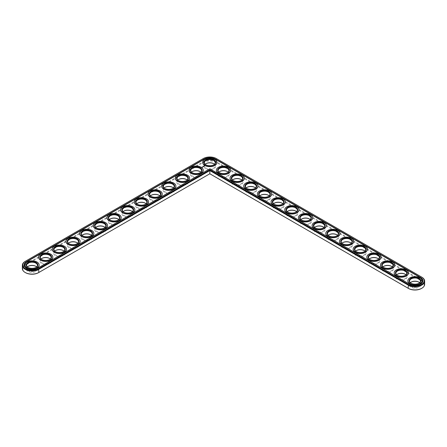 <?xml version="1.0" encoding="UTF-8"?>
<svg xmlns="http://www.w3.org/2000/svg" width="447" height="447" viewBox="0 0 447 447"><rect width="100%" height="100%" fill="white"/><g stroke="black" fill="none" stroke-linecap="round" stroke-linejoin="round"><path stroke-width="0.34" stroke-dasharray="2.23 1.68" d="M38.531 272.664L209.822 173.771L408.469 288.455M421.65 288.36A9.208 5.314 0 0 0 421.487 280.94L216.331 162.49A9.208 5.314 0 0 0 203.312 162.49L25.513 265.144A9.208 5.314 0 0 0 25.35 272.569M205.838 163.758A5.878 3.397 0 0 0 205.665 163.853A5.878 3.397 0 0 0 205.665 168.653A5.878 3.397 0 0 0 213.979 168.653A5.878 3.397 0 0 0 213.979 163.853A5.878 3.397 0 0 0 213.811 163.758M192.16 171.654A5.878 3.397 0 0 0 191.987 171.749A5.878 3.397 0 0 0 191.987 176.548A5.878 3.397 0 0 0 200.306 176.548A5.878 3.397 0 0 0 200.306 171.749A5.878 3.397 0 0 0 200.133 171.654M219.511 171.654A5.878 3.397 0 0 0 219.343 171.749A5.878 3.397 0 0 0 219.343 176.548A5.878 3.397 0 0 0 227.657 176.548A5.878 3.397 0 0 0 227.657 171.749A5.878 3.397 0 0 0 227.489 171.654M178.482 179.549A5.878 3.397 0 0 0 178.308 179.644A5.878 3.397 0 0 0 178.308 184.443A5.878 3.397 0 0 0 186.628 184.443A5.878 3.397 0 0 0 186.628 179.644A5.878 3.397 0 0 0 186.455 179.549M164.803 187.444A5.878 3.397 0 0 0 164.636 187.539A5.878 3.397 0 0 0 164.636 192.339A5.878 3.397 0 0 0 172.95 192.339A5.878 3.397 0 0 0 172.95 187.539A5.878 3.397 0 0 0 172.777 187.444M233.189 179.549A5.878 3.397 0 0 0 233.021 179.644A5.878 3.397 0 0 0 233.021 184.443A5.878 3.397 0 0 0 241.335 184.443A5.878 3.397 0 0 0 241.335 179.644A5.878 3.397 0 0 0 241.162 179.549M246.867 187.444A5.878 3.397 0 0 0 246.694 187.539A5.878 3.397 0 0 0 246.694 192.339A5.878 3.397 0 0 0 255.013 192.339A5.878 3.397 0 0 0 255.013 187.539A5.878 3.397 0 0 0 254.84 187.444M151.125 195.339A5.878 3.397 0 0 0 150.957 195.434A5.878 3.397 0 0 0 150.957 200.239A5.878 3.397 0 0 0 159.272 200.239A5.878 3.397 0 0 0 159.272 195.434A5.878 3.397 0 0 0 159.104 195.339M137.452 203.24A5.878 3.397 0 0 0 137.279 203.335A5.878 3.397 0 0 0 137.279 208.134A5.878 3.397 0 0 0 145.593 208.134A5.878 3.397 0 0 0 145.593 203.335A5.878 3.397 0 0 0 145.426 203.24M123.774 211.135A5.878 3.397 0 0 0 123.601 211.23A5.878 3.397 0 0 0 123.601 216.03A5.878 3.397 0 0 0 131.921 216.03A5.878 3.397 0 0 0 131.921 211.23A5.878 3.397 0 0 0 131.748 211.135M260.545 195.339A5.878 3.397 0 0 0 260.372 195.434A5.878 3.397 0 0 0 260.372 200.239A5.878 3.397 0 0 0 268.692 200.239A5.878 3.397 0 0 0 268.692 195.434A5.878 3.397 0 0 0 268.518 195.339M274.223 203.24A5.878 3.397 0 0 0 274.05 203.335A5.878 3.397 0 0 0 274.05 208.134A5.878 3.397 0 0 0 282.364 208.134A5.878 3.397 0 0 0 282.364 203.335A5.878 3.397 0 0 0 282.197 203.24M287.896 211.135A5.878 3.397 0 0 0 287.728 211.23A5.878 3.397 0 0 0 287.728 216.03A5.878 3.397 0 0 0 296.043 216.03A5.878 3.397 0 0 0 296.043 211.23A5.878 3.397 0 0 0 295.875 211.135M301.574 219.03A5.878 3.397 0 0 0 301.407 219.125A5.878 3.397 0 0 0 301.407 223.925A5.878 3.397 0 0 0 309.721 223.925A5.878 3.397 0 0 0 309.721 219.125A5.878 3.397 0 0 0 309.547 219.03M110.096 219.03A5.878 3.397 0 0 0 109.923 219.125A5.878 3.397 0 0 0 109.928 223.925A5.878 3.397 0 0 0 118.243 223.925A5.878 3.397 0 0 0 118.243 219.125A5.878 3.397 0 0 0 118.069 219.03M96.418 226.925A5.878 3.397 0 0 0 96.25 227.02A5.878 3.397 0 0 0 96.25 231.825A5.878 3.397 0 0 0 104.564 231.825A5.878 3.397 0 0 0 104.564 227.02A5.878 3.397 0 0 0 104.391 226.925M82.74 234.826A5.878 3.397 0 0 0 82.572 234.921A5.878 3.397 0 0 0 82.572 239.721A5.878 3.397 0 0 0 90.886 239.721A5.878 3.397 0 0 0 90.886 234.921A5.878 3.397 0 0 0 90.719 234.826M69.067 242.721A5.878 3.397 0 0 0 68.894 242.816A5.878 3.397 0 0 0 68.894 247.616A5.878 3.397 0 0 0 77.208 247.616A5.878 3.397 0 0 0 77.208 242.816A5.878 3.397 0 0 0 77.04 242.721M55.389 250.616A5.878 3.397 0 0 0 55.216 250.711A5.878 3.397 0 0 0 55.216 255.511A5.878 3.397 0 0 0 63.535 255.511A5.878 3.397 0 0 0 63.535 250.711A5.878 3.397 0 0 0 63.362 250.616M41.711 258.511A5.878 3.397 0 0 0 41.543 258.606A5.878 3.397 0 0 0 41.543 263.406A5.878 3.397 0 0 0 49.857 263.406A5.878 3.397 0 0 0 49.857 258.606A5.878 3.397 0 0 0 49.684 258.511M28.032 266.406A5.878 3.397 0 0 0 27.865 266.501A5.878 3.397 0 0 0 27.865 271.307A5.878 3.397 0 0 0 36.179 271.307A5.878 3.397 0 0 0 36.179 266.501A5.878 3.397 0 0 0 36.006 266.406M315.252 226.925A5.878 3.397 0 0 0 315.079 227.02A5.878 3.397 0 0 0 315.079 231.825A5.878 3.397 0 0 0 323.399 231.825A5.878 3.397 0 0 0 323.399 227.02A5.878 3.397 0 0 0 323.226 226.925M328.931 234.826A5.878 3.397 0 0 0 328.757 234.921A5.878 3.397 0 0 0 328.757 239.721A5.878 3.397 0 0 0 337.072 239.721A5.878 3.397 0 0 0 337.077 234.921A5.878 3.397 0 0 0 336.904 234.826M342.609 242.721A5.878 3.397 0 0 0 342.436 242.816A5.878 3.397 0 0 0 342.436 247.616A5.878 3.397 0 0 0 350.75 247.616A5.878 3.397 0 0 0 350.75 242.816A5.878 3.397 0 0 0 350.582 242.721M356.281 250.616A5.878 3.397 0 0 0 356.114 250.711A5.878 3.397 0 0 0 356.114 255.511A5.878 3.397 0 0 0 364.428 255.511A5.878 3.397 0 0 0 364.428 250.711A5.878 3.397 0 0 0 364.26 250.616M369.96 258.511A5.878 3.397 0 0 0 369.792 258.606A5.878 3.397 0 0 0 369.792 263.406A5.878 3.397 0 0 0 378.106 263.406A5.878 3.397 0 0 0 378.106 258.606A5.878 3.397 0 0 0 377.933 258.511M383.638 266.406A5.878 3.397 0 0 0 383.465 266.501A5.878 3.397 0 0 0 383.465 271.307A5.878 3.397 0 0 0 391.784 271.307A5.878 3.397 0 0 0 391.784 266.501A5.878 3.397 0 0 0 391.611 266.406M397.316 274.307A5.878 3.397 0 0 0 397.143 274.402A5.878 3.397 0 0 0 397.143 279.202A5.878 3.397 0 0 0 405.457 279.202A5.878 3.397 0 0 0 405.457 274.402A5.878 3.397 0 0 0 405.289 274.307M410.994 282.202A5.878 3.397 0 0 0 410.821 282.297A5.878 3.397 0 0 0 410.821 287.097A5.878 3.397 0 0 0 419.135 287.097A5.878 3.397 0 0 0 419.135 282.297A5.878 3.397 0 0 0 418.968 282.202M424.65 284.32A9.672 5.582 0 0 0 421.817 280.37L216.661 161.926A9.672 5.582 0 0 0 202.983 161.926L25.183 264.579A9.672 5.582 0 0 0 22.35 268.524M205.167 164.278A5.414 3.129 0 0 0 204.408 165.871A5.414 3.129 0 0 0 205.994 168.083A5.414 3.129 0 0 0 211.895 168.759A5.414 3.129 0 0 0 215.236 165.871A5.414 3.129 0 0 0 214.482 164.278M191.489 172.173A5.414 3.129 0 0 0 190.729 173.771A5.414 3.129 0 0 0 192.316 175.978A5.414 3.129 0 0 0 198.217 176.66A5.414 3.129 0 0 0 201.563 173.771A5.414 3.129 0 0 0 200.804 172.173M218.84 172.173A5.414 3.129 0 0 0 218.086 173.771A5.414 3.129 0 0 0 219.673 175.978A5.414 3.129 0 0 0 225.573 176.66A5.414 3.129 0 0 0 228.914 173.771A5.414 3.129 0 0 0 228.16 172.173M177.811 180.068A5.414 3.129 0 0 0 177.051 181.666A5.414 3.129 0 0 0 178.638 183.873A5.414 3.129 0 0 0 184.544 184.555A5.414 3.129 0 0 0 187.885 181.666A5.414 3.129 0 0 0 187.125 180.068M164.133 187.969A5.414 3.129 0 0 0 163.378 189.562A5.414 3.129 0 0 0 164.96 191.774A5.414 3.129 0 0 0 170.866 192.45A5.414 3.129 0 0 0 174.207 189.562A5.414 3.129 0 0 0 173.447 187.969M232.518 180.068A5.414 3.129 0 0 0 231.764 181.666A5.414 3.129 0 0 0 233.345 183.873A5.414 3.129 0 0 0 239.251 184.555A5.414 3.129 0 0 0 242.592 181.666A5.414 3.129 0 0 0 241.833 180.068M246.196 187.969A5.414 3.129 0 0 0 245.437 189.562A5.414 3.129 0 0 0 247.023 191.774A5.414 3.129 0 0 0 252.929 192.45A5.414 3.129 0 0 0 256.271 189.562A5.414 3.129 0 0 0 255.511 187.969M150.455 195.864A5.414 3.129 0 0 0 149.7 197.457A5.414 3.129 0 0 0 151.287 199.669A5.414 3.129 0 0 0 157.188 200.345A5.414 3.129 0 0 0 160.529 197.457A5.414 3.129 0 0 0 159.775 195.864M136.782 203.759A5.414 3.129 0 0 0 136.022 205.352A5.414 3.129 0 0 0 137.609 207.564A5.414 3.129 0 0 0 143.509 208.241A5.414 3.129 0 0 0 146.856 205.352A5.414 3.129 0 0 0 146.096 203.759M123.104 211.654A5.414 3.129 0 0 0 122.344 213.253A5.414 3.129 0 0 0 123.931 215.46A5.414 3.129 0 0 0 129.831 216.141A5.414 3.129 0 0 0 133.178 213.253A5.414 3.129 0 0 0 132.418 211.654M259.875 195.864A5.414 3.129 0 0 0 259.115 197.457A5.414 3.129 0 0 0 260.702 199.669A5.414 3.129 0 0 0 266.602 200.345A5.414 3.129 0 0 0 269.949 197.457A5.414 3.129 0 0 0 269.189 195.864M273.553 203.759A5.414 3.129 0 0 0 272.793 205.352A5.414 3.129 0 0 0 274.38 207.564A5.414 3.129 0 0 0 280.28 208.241A5.414 3.129 0 0 0 283.621 205.352A5.414 3.129 0 0 0 282.867 203.759M287.225 211.654A5.414 3.129 0 0 0 286.471 213.253A5.414 3.129 0 0 0 288.058 215.46A5.414 3.129 0 0 0 293.958 216.141A5.414 3.129 0 0 0 297.3 213.253A5.414 3.129 0 0 0 296.545 211.654M300.904 219.55A5.414 3.129 0 0 0 300.144 221.148A5.414 3.129 0 0 0 301.731 223.36A5.414 3.129 0 0 0 307.637 224.036A5.414 3.129 0 0 0 310.978 221.148A5.414 3.129 0 0 0 310.218 219.55M109.426 219.55A5.414 3.129 0 0 0 108.666 221.148A5.414 3.129 0 0 0 110.253 223.36A5.414 3.129 0 0 0 116.159 224.036A5.414 3.129 0 0 0 119.5 221.148A5.414 3.129 0 0 0 118.74 219.55M95.747 227.45A5.414 3.129 0 0 0 94.993 229.043A5.414 3.129 0 0 0 96.574 231.255A5.414 3.129 0 0 0 102.48 231.932A5.414 3.129 0 0 0 105.822 229.043A5.414 3.129 0 0 0 105.067 227.45M82.069 235.345A5.414 3.129 0 0 0 81.315 236.938A5.414 3.129 0 0 0 82.902 239.151A5.414 3.129 0 0 0 88.802 239.827A5.414 3.129 0 0 0 92.143 236.938A5.414 3.129 0 0 0 91.389 235.345M68.397 243.241A5.414 3.129 0 0 0 67.637 244.839A5.414 3.129 0 0 0 69.224 247.046A5.414 3.129 0 0 0 75.124 247.727A5.414 3.129 0 0 0 78.471 244.839A5.414 3.129 0 0 0 77.711 243.241M54.718 251.136A5.414 3.129 0 0 0 53.958 252.734A5.414 3.129 0 0 0 55.545 254.941A5.414 3.129 0 0 0 61.446 255.623A5.414 3.129 0 0 0 64.793 252.734A5.414 3.129 0 0 0 64.033 251.136M41.04 259.031A5.414 3.129 0 0 0 40.28 260.629A5.414 3.129 0 0 0 41.867 262.842A5.414 3.129 0 0 0 47.773 263.518A5.414 3.129 0 0 0 51.114 260.629A5.414 3.129 0 0 0 50.355 259.031M27.362 266.932A5.414 3.129 0 0 0 26.608 268.524A5.414 3.129 0 0 0 28.189 270.737A5.414 3.129 0 0 0 34.095 271.413A5.414 3.129 0 0 0 37.436 268.524A5.414 3.129 0 0 0 36.682 266.932M314.582 227.45A5.414 3.129 0 0 0 313.822 229.043A5.414 3.129 0 0 0 315.409 231.255A5.414 3.129 0 0 0 321.309 231.932A5.414 3.129 0 0 0 324.656 229.043A5.414 3.129 0 0 0 323.896 227.45M328.26 235.345A5.414 3.129 0 0 0 327.5 236.938A5.414 3.129 0 0 0 329.087 239.151A5.414 3.129 0 0 0 334.987 239.827A5.414 3.129 0 0 0 338.334 236.938A5.414 3.129 0 0 0 337.574 235.345M341.933 243.241A5.414 3.129 0 0 0 341.178 244.839A5.414 3.129 0 0 0 342.765 247.046A5.414 3.129 0 0 0 348.666 247.727A5.414 3.129 0 0 0 352.007 244.839A5.414 3.129 0 0 0 351.253 243.241M355.611 251.136A5.414 3.129 0 0 0 354.857 252.734A5.414 3.129 0 0 0 356.443 254.941A5.414 3.129 0 0 0 362.344 255.623A5.414 3.129 0 0 0 365.685 252.734A5.414 3.129 0 0 0 364.931 251.136M369.289 259.031A5.414 3.129 0 0 0 368.529 260.629A5.414 3.129 0 0 0 370.116 262.842A5.414 3.129 0 0 0 376.022 263.518A5.414 3.129 0 0 0 379.363 260.629A5.414 3.129 0 0 0 378.603 259.031M382.967 266.932A5.414 3.129 0 0 0 382.207 268.524A5.414 3.129 0 0 0 383.794 270.737A5.414 3.129 0 0 0 389.695 271.413A5.414 3.129 0 0 0 393.042 268.524A5.414 3.129 0 0 0 392.282 266.932M396.645 274.827A5.414 3.129 0 0 0 395.886 276.419A5.414 3.129 0 0 0 397.472 278.632A5.414 3.129 0 0 0 403.373 279.308A5.414 3.129 0 0 0 406.72 276.419A5.414 3.129 0 0 0 405.96 274.827M410.318 282.722A5.414 3.129 0 0 0 409.564 284.32A5.414 3.129 0 0 0 411.151 286.527A5.414 3.129 0 0 0 417.051 287.209A5.414 3.129 0 0 0 420.392 284.32A5.414 3.129 0 0 0 419.638 282.722M421.487 280.94L421.817 277.179L216.661 158.735A9.672 5.582 0 0 0 202.983 158.735L25.183 261.389L25.513 265.144M213.811 164.798A5.414 3.129 180 0 1 213.655 164.893A5.414 3.129 180 0 1 205.994 164.893L205.994 164.893A5.414 3.129 180 0 1 205.838 164.798M216.661 158.735L216.331 158.545L216.661 158.735L216.331 162.49M202.983 158.735L203.312 158.545L202.983 158.735L203.312 162.49M205.994 164.893L205.665 164.703L205.994 164.893M24.054 265.082A7.968 4.599 0 0 0 24.054 265.211A7.968 4.599 0 0 0 28.971 269.457A7.968 4.599 0 0 0 37.654 268.463L209.822 168.81M409.346 284.001L209.822 169.061M409.346 284.253A7.968 4.599 0 0 0 418.029 285.253A7.968 4.599 0 0 0 422.946 281.001A7.968 4.599 0 0 0 422.946 280.872M202.709 162.429A7.118 4.107 180 0 1 209.822 158.445A7.118 4.107 180 0 1 216.94 162.429M189.031 170.324A7.118 4.107 180 0 1 196.144 166.34A7.118 4.107 180 0 1 203.262 170.324M216.387 170.324A7.118 4.107 180 0 1 223.5 166.34A7.118 4.107 180 0 1 230.613 170.324M175.353 178.224A7.118 4.107 180 0 1 182.471 174.241A7.118 4.107 180 0 1 189.584 178.224M161.68 186.12A7.118 4.107 180 0 1 168.793 182.136A7.118 4.107 180 0 1 175.906 186.12M230.06 178.224A7.118 4.107 180 0 1 237.178 174.241A7.118 4.107 180 0 1 244.291 178.224M243.738 186.12A7.118 4.107 180 0 1 250.856 182.136A7.118 4.107 180 0 1 257.969 186.12M148.002 194.015A7.118 4.107 180 0 1 155.115 190.031A7.118 4.107 180 0 1 162.227 194.015M134.323 201.91A7.118 4.107 180 0 1 141.436 197.926A7.118 4.107 180 0 1 148.555 201.91M120.645 209.805A7.118 4.107 180 0 1 127.758 205.827A7.118 4.107 180 0 1 134.877 209.805M257.416 194.015A7.118 4.107 180 0 1 264.529 190.031A7.118 4.107 180 0 1 271.647 194.015M271.094 201.91A7.118 4.107 180 0 1 278.207 197.926A7.118 4.107 180 0 1 285.32 201.91M284.773 209.805A7.118 4.107 180 0 1 291.885 205.827A7.118 4.107 180 0 1 298.998 209.805M298.445 217.706A7.118 4.107 180 0 1 305.564 213.722A7.118 4.107 180 0 1 312.676 217.706M106.967 217.706A7.118 4.107 180 0 1 114.086 213.722A7.118 4.107 180 0 1 121.198 217.706M93.294 225.601A7.118 4.107 180 0 1 100.407 221.617A7.118 4.107 180 0 1 107.52 225.601M79.616 233.496A7.118 4.107 180 0 1 86.729 229.512A7.118 4.107 180 0 1 93.842 233.496M65.938 241.391A7.118 4.107 180 0 1 73.051 237.407A7.118 4.107 180 0 1 80.169 241.391M52.26 249.292A7.118 4.107 180 0 1 59.373 245.308A7.118 4.107 180 0 1 66.491 249.292M38.582 257.187A7.118 4.107 180 0 1 45.7 253.203A7.118 4.107 180 0 1 52.813 257.187M24.909 265.082A7.118 4.107 180 0 1 32.022 261.098A7.118 4.107 180 0 1 39.135 265.082M312.123 225.601A7.118 4.107 180 0 1 319.242 221.617A7.118 4.107 180 0 1 326.355 225.601M325.802 233.496A7.118 4.107 180 0 1 332.914 229.512A7.118 4.107 180 0 1 340.033 233.496M339.48 241.391A7.118 4.107 180 0 1 346.593 237.407A7.118 4.107 180 0 1 353.706 241.391M353.158 249.292A7.118 4.107 180 0 1 360.271 245.308A7.118 4.107 180 0 1 367.384 249.292M366.831 257.187A7.118 4.107 180 0 1 373.949 253.203A7.118 4.107 180 0 1 381.062 257.187M380.509 265.082A7.118 4.107 180 0 1 387.627 261.098A7.118 4.107 180 0 1 394.74 265.082M394.187 272.977A7.118 4.107 180 0 1 401.3 268.993A7.118 4.107 180 0 1 408.418 272.977M407.865 280.872A7.118 4.107 180 0 1 414.978 276.894A7.118 4.107 180 0 1 422.091 280.872M200.133 172.693A5.414 3.129 180 0 1 199.977 172.788A5.414 3.129 180 0 1 192.316 172.788L191.987 172.598L192.316 172.788A5.414 3.129 180 0 1 192.16 172.693M227.489 172.693A5.414 3.129 180 0 1 227.327 172.788A5.414 3.129 180 0 1 219.673 172.788L219.343 172.598L219.673 172.788A5.414 3.129 180 0 1 219.511 172.693M186.455 180.594A5.414 3.129 180 0 1 186.298 180.683A5.414 3.129 180 0 1 178.638 180.689L178.308 180.499L178.638 180.683A5.414 3.129 180 0 1 178.482 180.594M172.777 188.489A5.414 3.129 180 0 1 172.62 188.584A5.414 3.129 180 0 1 164.96 188.584L164.636 188.394L164.96 188.584A5.414 3.129 180 0 1 164.803 188.489M241.162 180.594A5.414 3.129 180 0 1 241.006 180.683A5.414 3.129 180 0 1 233.345 180.689L233.021 180.499L233.345 180.683A5.414 3.129 180 0 1 233.189 180.594M254.84 188.489A5.414 3.129 180 0 1 254.684 188.584A5.414 3.129 180 0 1 247.023 188.584L246.694 188.394L247.023 188.584A5.414 3.129 180 0 1 246.867 188.489M159.104 196.384A5.414 3.129 180 0 1 158.942 196.479A5.414 3.129 180 0 1 151.287 196.479L150.957 196.289L151.287 196.479A5.414 3.129 180 0 1 151.125 196.384M145.426 204.279A5.414 3.129 180 0 1 145.269 204.374A5.414 3.129 180 0 1 137.609 204.374L137.279 204.184L137.609 204.374A5.414 3.129 180 0 1 137.452 204.279M131.748 212.174A5.414 3.129 180 0 1 131.591 212.269A5.414 3.129 180 0 1 123.931 212.269L123.601 212.079L123.931 212.269A5.414 3.129 180 0 1 123.774 212.174M268.518 196.384A5.414 3.129 180 0 1 268.362 196.479A5.414 3.129 180 0 1 260.702 196.479L260.372 196.289L260.702 196.479A5.414 3.129 180 0 1 260.545 196.384M282.197 204.279A5.414 3.129 180 0 1 282.04 204.374A5.414 3.129 180 0 1 274.38 204.374L274.05 204.184L274.38 204.374A5.414 3.129 180 0 1 274.223 204.279M295.875 212.174A5.414 3.129 180 0 1 295.713 212.269A5.414 3.129 180 0 1 288.058 212.269L287.728 212.079L288.058 212.269A5.414 3.129 180 0 1 287.896 212.174M309.547 220.075A5.414 3.129 180 0 1 309.391 220.17A5.414 3.129 180 0 1 301.731 220.17L301.407 219.98L301.731 220.17A5.414 3.129 180 0 1 301.574 220.075M118.069 220.075A5.414 3.129 180 0 1 117.913 220.17A5.414 3.129 180 0 1 110.253 220.17L109.928 219.98L110.253 220.17A5.414 3.129 180 0 1 110.096 220.075M104.391 227.97A5.414 3.129 180 0 1 104.235 228.065A5.414 3.129 180 0 1 96.574 228.065L96.25 227.875L96.574 228.065A5.414 3.129 180 0 1 96.418 227.97M90.719 235.865A5.414 3.129 180 0 1 90.557 235.96A5.414 3.129 180 0 1 82.902 235.96L82.572 235.77L82.902 235.96A5.414 3.129 180 0 1 82.74 235.865M77.04 243.76A5.414 3.129 180 0 1 76.884 243.855A5.414 3.129 180 0 1 69.224 243.855L68.894 243.665L69.224 243.855A5.414 3.129 180 0 1 69.067 243.76M63.362 251.661A5.414 3.129 180 0 1 63.206 251.75A5.414 3.129 180 0 1 55.545 251.756L55.216 251.566L55.545 251.75A5.414 3.129 180 0 1 55.545 251.75A5.414 3.129 180 0 1 55.389 251.661M49.684 259.556A5.414 3.129 180 0 1 49.528 259.651A5.414 3.129 180 0 1 41.867 259.651L41.543 259.461L41.867 259.651A5.414 3.129 180 0 1 41.711 259.556M36.006 267.451A5.414 3.129 180 0 1 35.849 267.546A5.414 3.129 180 0 1 28.189 267.546L27.865 267.356L28.189 267.546A5.414 3.129 180 0 1 28.032 267.451M323.226 227.97A5.414 3.129 180 0 1 323.069 228.065A5.414 3.129 180 0 1 315.409 228.065L315.079 227.875L315.409 228.065A5.414 3.129 180 0 1 315.252 227.97M336.904 235.865A5.414 3.129 180 0 1 336.747 235.96A5.414 3.129 180 0 1 329.087 235.96L328.757 235.77L329.087 235.96A5.414 3.129 180 0 1 328.931 235.865M350.582 243.76A5.414 3.129 180 0 1 350.426 243.855A5.414 3.129 180 0 1 342.765 243.855L342.436 243.665L342.765 243.855A5.414 3.129 180 0 1 342.609 243.76M364.26 251.661A5.414 3.129 180 0 1 364.098 251.75A5.414 3.129 180 0 1 356.443 251.756L356.114 251.566L356.443 251.75A5.414 3.129 180 0 1 356.443 251.75A5.414 3.129 180 0 1 356.281 251.661M377.933 259.556A5.414 3.129 180 0 1 377.776 259.651A5.414 3.129 180 0 1 370.116 259.651L369.792 259.461L370.116 259.651A5.414 3.129 180 0 1 369.96 259.556M391.611 267.451A5.414 3.129 180 0 1 391.455 267.546A5.414 3.129 180 0 1 383.794 267.546L383.465 267.356L383.794 267.546A5.414 3.129 180 0 1 383.638 267.451M405.289 275.346A5.414 3.129 180 0 1 405.133 275.441A5.414 3.129 180 0 1 397.472 275.441L397.143 275.251L397.472 275.441A5.414 3.129 180 0 1 397.316 275.346M418.968 283.242A5.414 3.129 180 0 1 418.811 283.337A5.414 3.129 180 0 1 411.151 283.337L410.821 283.147L411.151 283.337A5.414 3.129 180 0 1 410.994 283.242M204.726 166.044L204.05 166.072M204.083 166.245L203.664 166.262M203.871 166.407L203.458 166.373L203.86 166.424M203.296 166.737L203.016 166.759M202.731 167.117L202.43 166.982L202.731 167.139M202.457 167.234L202.156 167.139L202.441 167.072M204.564 166.016L204.184 166.016M205.994 163.663L205.665 163.853M213.655 163.663L213.979 163.853M192.316 171.559L191.987 171.749M199.977 171.559L200.306 171.749M219.673 171.559L219.343 171.749M227.327 171.559L227.657 171.749M178.638 179.454L178.308 179.644M186.298 179.454L186.628 179.644M164.96 187.349L164.636 187.539M172.62 187.349L172.95 187.539M233.345 179.454L233.021 179.644M241.006 179.454L241.335 179.644M247.023 187.349L246.694 187.539M254.684 187.349L255.013 187.539M151.287 195.25L150.957 195.434M158.942 195.25L159.272 195.434M137.609 203.145L137.279 203.335M145.269 203.145L145.593 203.335M123.931 211.04L123.601 211.23M131.591 211.04L131.921 211.23M260.702 195.25L260.372 195.434M268.362 195.25L268.692 195.434M274.38 203.145L274.05 203.335M282.04 203.145L282.364 203.335M288.058 211.04L287.728 211.23M295.713 211.04L296.043 211.23M301.731 218.935L301.407 219.125M309.391 218.935L309.721 219.125M110.253 218.935L109.923 219.125M117.913 218.935L118.243 219.125M96.574 226.83L96.25 227.02M104.235 226.83L104.564 227.02M82.902 234.731L82.572 234.921M90.557 234.731L90.886 234.921M69.224 242.626L68.894 242.816M76.884 242.626L77.208 242.816M55.545 250.521L55.216 250.711M63.206 250.521L63.535 250.711M41.867 258.416L41.543 258.606M49.528 258.416L49.857 258.606M28.189 266.317L27.865 266.501M35.849 266.317L36.179 266.501M315.409 226.83L315.079 227.02M323.069 226.83L323.399 227.02M329.087 234.731L328.757 234.921M336.747 234.731L337.077 234.921M342.765 242.626L342.436 242.816M350.426 242.626L350.75 242.816M356.443 250.521L356.114 250.711M364.098 250.521L364.428 250.711M370.116 258.416L369.792 258.606M377.776 258.416L378.106 258.606M383.794 266.317L383.465 266.501M391.455 266.317L391.784 266.501M397.472 274.212L397.143 274.402M405.133 274.212L405.457 274.402M411.151 282.107L410.821 282.297M418.811 282.107L419.135 282.297M215.236 165.871L215.236 162.68M204.408 165.871L204.408 162.68M213.655 164.893L213.979 164.703M199.977 172.788L200.306 172.598M227.327 172.788L227.657 172.598M186.298 180.683L186.628 180.499M172.62 188.584L172.95 188.394M241.006 180.683L241.335 180.499M254.684 188.584L255.013 188.394M158.942 196.479L159.272 196.289M145.269 204.374L145.593 204.184M131.591 212.269L131.921 212.079M268.362 196.479L268.692 196.289M282.04 204.374L282.364 204.184M295.713 212.269L296.043 212.079M309.391 220.17L309.721 219.98M117.913 220.17L118.243 219.98M104.235 228.065L104.564 227.875M90.557 235.96L90.886 235.77M76.884 243.855L77.208 243.665M63.206 251.75L63.535 251.566M49.528 259.651L49.857 259.461M35.849 267.546L36.179 267.356M323.069 228.065L323.399 227.875M336.747 235.96L337.077 235.77M350.426 243.855L350.75 243.665M364.098 251.75L364.428 251.566M377.776 259.651L378.106 259.461M391.455 267.546L391.784 267.356M405.133 275.441L405.457 275.251M418.811 283.337L419.135 283.147M201.563 173.771L201.563 170.581M190.729 173.771L190.729 170.581M228.914 173.771L228.914 170.581M218.086 173.771L218.086 170.581M187.885 181.666L187.885 178.476M177.051 181.666L177.051 178.476M174.207 189.562L174.207 186.371M163.378 189.562L163.378 186.371M242.592 181.666L242.592 178.476M231.764 181.666L231.764 178.476M256.271 189.562L256.271 186.371M245.437 189.562L245.437 186.371M160.529 197.457L160.529 194.266M149.7 197.457L149.7 194.266M146.856 205.352L146.856 202.161M136.022 205.352L136.022 202.161M133.178 213.253L133.178 210.062M122.344 213.253L122.344 210.062M269.949 197.457L269.949 194.266M259.115 197.457L259.115 194.266M283.621 205.352L283.621 202.161M272.793 205.352L272.793 202.161M297.3 213.253L297.3 210.062M286.471 213.253L286.471 210.062M310.978 221.148L310.978 217.957M300.144 221.148L300.144 217.957M119.5 221.148L119.5 217.957M108.666 221.148L108.666 217.957M105.822 229.043L105.822 225.852M94.993 229.043L94.993 225.852M92.143 236.938L92.143 233.747M81.315 236.938L81.315 233.747M78.471 244.839L78.471 241.648M67.637 244.839L67.637 241.648M64.793 252.734L64.793 249.543M53.958 252.734L53.958 249.543M51.114 260.629L51.114 257.438M40.28 260.629L40.28 257.438M37.436 268.524L37.436 265.334M26.608 268.524L26.608 265.334M324.656 229.043L324.656 225.852M313.822 229.043L313.822 225.852M338.334 236.938L338.334 233.747M327.5 236.938L327.5 233.747M352.007 244.839L352.007 241.648M341.178 244.839L341.178 241.648M365.685 252.734L365.685 249.543M354.857 252.734L354.857 249.543M379.363 260.629L379.363 257.438M368.529 260.629L368.529 257.438M393.042 268.524L393.042 265.334M382.207 268.524L382.207 265.334M406.72 276.419L406.72 273.229M395.886 276.419L395.886 273.229M420.392 284.32L420.392 281.129M409.564 284.32L409.564 281.129"/><path stroke-width="0.67" d="M25.183 261.389L25.513 261.199L25.183 261.389A9.672 5.582 0 0 0 22.35 265.334L22.35 268.524A9.672 5.582 0 0 0 25.183 272.474A9.672 5.582 0 0 0 38.861 272.474L209.822 173.771L408.469 288.455A9.208 5.314 0 0 0 421.487 288.455A9.208 5.314 0 0 0 421.65 288.36M25.35 272.569A9.208 5.314 0 0 0 25.513 272.664A9.208 5.314 0 0 0 38.531 272.664L38.861 272.474L38.531 272.664M213.811 163.758A5.878 3.397 0 0 0 205.838 163.758M200.133 171.654A5.878 3.397 0 0 0 192.16 171.654M227.489 171.654A5.878 3.397 0 0 0 219.511 171.654M186.455 179.549A5.878 3.397 0 0 0 178.482 179.549M172.777 187.444A5.878 3.397 0 0 0 164.803 187.444M241.162 179.549A5.878 3.397 0 0 0 233.189 179.549M254.84 187.444A5.878 3.397 0 0 0 246.867 187.444M159.104 195.339A5.878 3.397 0 0 0 151.125 195.339M145.426 203.24A5.878 3.397 0 0 0 137.452 203.24M131.748 211.135A5.878 3.397 0 0 0 123.774 211.135M268.518 195.339A5.878 3.397 0 0 0 260.545 195.339M282.197 203.24A5.878 3.397 0 0 0 274.223 203.24M295.875 211.135A5.878 3.397 0 0 0 287.896 211.135M309.547 219.03A5.878 3.397 0 0 0 301.574 219.03M118.069 219.03A5.878 3.397 0 0 0 110.096 219.03M104.391 226.925A5.878 3.397 0 0 0 96.418 226.925M90.719 234.826A5.878 3.397 0 0 0 82.74 234.826M77.04 242.721A5.878 3.397 0 0 0 69.067 242.721M63.362 250.616A5.878 3.397 0 0 0 55.389 250.616M49.684 258.511A5.878 3.397 0 0 0 41.711 258.511M36.006 266.406A5.878 3.397 0 0 0 28.032 266.406M323.226 226.925A5.878 3.397 0 0 0 315.252 226.925M336.904 234.826A5.878 3.397 0 0 0 328.931 234.826M350.582 242.721A5.878 3.397 0 0 0 342.609 242.721M364.26 250.616A5.878 3.397 0 0 0 356.281 250.616M377.933 258.511A5.878 3.397 0 0 0 369.96 258.511M391.611 266.406A5.878 3.397 0 0 0 383.638 266.406M405.289 274.307A5.878 3.397 0 0 0 397.316 274.307M418.968 282.202A5.878 3.397 0 0 0 410.994 282.202M408.469 288.455L408.139 288.265A9.672 5.582 0 0 0 421.817 288.265A9.672 5.582 0 0 0 424.65 284.32L424.65 281.129A9.672 5.582 0 0 0 421.817 277.179L216.331 158.545A9.208 5.314 0 0 0 203.312 158.545L25.513 261.199A9.208 5.314 0 0 0 25.513 268.714A9.208 5.314 0 0 0 38.531 268.714L209.822 169.821L408.469 284.51A9.208 5.314 0 0 0 421.487 284.51A9.208 5.314 0 0 0 421.487 276.989L421.817 277.179M214.482 164.278A5.414 3.129 0 0 0 213.655 163.663A5.414 3.129 0 0 0 205.994 163.663A5.414 3.129 0 0 0 205.167 164.278M200.804 172.173A5.414 3.129 0 0 0 199.977 171.559A5.414 3.129 0 0 0 192.316 171.559A5.414 3.129 0 0 0 191.489 172.173M228.16 172.173A5.414 3.129 0 0 0 227.327 171.559A5.414 3.129 0 0 0 219.673 171.559A5.414 3.129 0 0 0 218.84 172.173M187.125 180.068A5.414 3.129 0 0 0 186.298 179.454A5.414 3.129 0 0 0 178.638 179.454A5.414 3.129 0 0 0 177.811 180.068M173.447 187.969A5.414 3.129 0 0 0 172.62 187.349A5.414 3.129 0 0 0 164.96 187.349A5.414 3.129 0 0 0 164.133 187.969M241.833 180.068A5.414 3.129 0 0 0 241.006 179.454A5.414 3.129 0 0 0 233.345 179.454A5.414 3.129 0 0 0 232.518 180.068M255.511 187.969A5.414 3.129 0 0 0 254.684 187.349A5.414 3.129 0 0 0 247.023 187.349A5.414 3.129 0 0 0 246.196 187.969M159.775 195.864A5.414 3.129 0 0 0 158.942 195.25A5.414 3.129 0 0 0 151.287 195.25A5.414 3.129 0 0 0 150.455 195.864M146.096 203.759A5.414 3.129 0 0 0 145.269 203.145A5.414 3.129 0 0 0 137.609 203.145A5.414 3.129 0 0 0 136.782 203.759M132.418 211.654A5.414 3.129 0 0 0 131.591 211.04A5.414 3.129 0 0 0 123.931 211.04A5.414 3.129 0 0 0 123.104 211.654M269.189 195.864A5.414 3.129 0 0 0 268.362 195.25A5.414 3.129 0 0 0 260.702 195.25A5.414 3.129 0 0 0 259.875 195.864M282.867 203.759A5.414 3.129 0 0 0 282.04 203.145A5.414 3.129 0 0 0 274.38 203.145A5.414 3.129 0 0 0 273.553 203.759M296.545 211.654A5.414 3.129 0 0 0 295.713 211.04A5.414 3.129 0 0 0 288.058 211.04A5.414 3.129 0 0 0 287.225 211.654M310.218 219.55A5.414 3.129 0 0 0 309.391 218.935A5.414 3.129 0 0 0 301.731 218.935A5.414 3.129 0 0 0 300.904 219.55M118.74 219.55A5.414 3.129 0 0 0 117.913 218.935A5.414 3.129 0 0 0 110.253 218.935A5.414 3.129 0 0 0 109.426 219.55M105.067 227.45A5.414 3.129 0 0 0 104.235 226.83A5.414 3.129 0 0 0 96.574 226.83A5.414 3.129 0 0 0 95.747 227.45M91.389 235.345A5.414 3.129 0 0 0 90.557 234.731A5.414 3.129 0 0 0 82.902 234.731A5.414 3.129 0 0 0 82.069 235.345M77.711 243.241A5.414 3.129 0 0 0 76.884 242.626A5.414 3.129 0 0 0 69.224 242.626A5.414 3.129 0 0 0 68.397 243.241M64.033 251.136A5.414 3.129 0 0 0 63.206 250.521A5.414 3.129 0 0 0 55.545 250.521A5.414 3.129 0 0 0 54.718 251.136M50.355 259.031A5.414 3.129 0 0 0 49.528 258.416A5.414 3.129 0 0 0 41.867 258.416A5.414 3.129 0 0 0 41.04 259.031M36.682 266.932A5.414 3.129 0 0 0 35.849 266.317A5.414 3.129 0 0 0 28.189 266.317A5.414 3.129 0 0 0 27.362 266.932M323.896 227.45A5.414 3.129 0 0 0 323.069 226.83A5.414 3.129 0 0 0 315.409 226.83A5.414 3.129 0 0 0 314.582 227.45M337.574 235.345A5.414 3.129 0 0 0 336.747 234.731A5.414 3.129 0 0 0 329.087 234.731A5.414 3.129 0 0 0 328.26 235.345M351.253 243.241A5.414 3.129 0 0 0 350.426 242.626A5.414 3.129 0 0 0 342.765 242.626A5.414 3.129 0 0 0 341.933 243.241M364.931 251.136A5.414 3.129 0 0 0 364.098 250.521A5.414 3.129 0 0 0 356.443 250.521A5.414 3.129 0 0 0 355.611 251.136M378.603 259.031A5.414 3.129 0 0 0 377.776 258.416A5.414 3.129 0 0 0 370.116 258.416A5.414 3.129 0 0 0 369.289 259.031M392.282 266.932A5.414 3.129 0 0 0 391.455 266.317A5.414 3.129 0 0 0 383.794 266.317A5.414 3.129 0 0 0 382.967 266.932M405.96 274.827A5.414 3.129 0 0 0 405.133 274.212A5.414 3.129 0 0 0 397.472 274.212A5.414 3.129 0 0 0 396.645 274.827M419.638 282.722A5.414 3.129 0 0 0 418.811 282.107A5.414 3.129 0 0 0 411.151 282.107A5.414 3.129 0 0 0 410.318 282.722M209.822 173.771L209.822 170.581L408.139 285.074A9.672 5.582 0 0 0 418.683 286.287A9.672 5.582 0 0 0 424.65 281.129M22.35 265.334A9.672 5.582 0 0 0 28.317 270.491A9.672 5.582 0 0 0 38.861 269.284L209.822 170.581L209.822 169.821M205.838 164.798A5.414 3.129 180 0 1 204.408 162.68A5.414 3.129 180 0 1 209.822 159.557A5.414 3.129 180 0 1 215.236 162.68A5.414 3.129 180 0 1 213.811 164.798M205.665 164.703L205.665 164.703A5.878 3.397 180 0 1 205.665 159.903A5.878 3.397 180 0 1 213.979 159.903A5.878 3.397 180 0 1 213.979 164.703A5.878 3.397 180 0 1 205.665 164.703M420.616 277.498L215.46 159.048A7.968 4.599 0 0 0 204.19 159.048L26.384 261.702A7.968 4.599 0 0 0 24.054 264.954A7.968 4.599 0 0 0 28.971 269.206A7.968 4.599 0 0 0 37.654 268.211L209.822 168.81L409.346 284.001A7.968 4.599 0 0 0 418.029 285.002A7.968 4.599 0 0 0 422.946 280.75A7.968 4.599 0 0 0 420.616 277.498L420.616 277.749A7.968 4.599 0 0 1 422.946 280.872M204.787 165.211A7.118 4.107 180 0 1 202.703 162.306A7.118 4.107 180 0 1 209.822 158.193A7.118 4.107 180 0 1 216.94 162.306A7.118 4.107 180 0 1 212.548 166.1A7.118 4.107 180 0 1 204.787 165.211M215.46 159.048L215.46 159.3A7.968 4.599 0 0 0 204.19 159.3L26.384 261.953A7.968 4.599 0 0 0 24.054 265.082M215.46 159.3L420.616 277.749M216.94 162.429A7.118 4.107 180 0 1 216.94 162.557A7.118 4.107 180 0 1 212.548 166.351A7.118 4.107 180 0 1 204.787 165.463A7.118 4.107 180 0 1 202.703 162.557A7.118 4.107 180 0 1 202.709 162.429M204.726 166.044L204.022 165.859L204.726 166.044M204.083 166.245L203.642 166.245L204.083 166.245M203.826 166.401L203.458 166.306L203.826 166.44M203.581 166.586L203.111 166.524L203.581 166.563M202.731 167.077L202.43 166.904L202.731 167.077M202.457 167.234L202.156 167.061L202.457 167.234M201.832 167.441L201.519 167.374L201.832 167.441M203.262 170.324A7.118 4.107 180 0 1 203.262 170.452A7.118 4.107 180 0 1 198.87 174.246A7.118 4.107 180 0 1 191.115 173.358A7.118 4.107 180 0 1 189.025 170.452A7.118 4.107 180 0 1 189.031 170.324M230.613 170.324A7.118 4.107 180 0 1 230.618 170.452A7.118 4.107 180 0 1 226.227 174.246A7.118 4.107 180 0 1 218.466 173.358A7.118 4.107 180 0 1 216.382 170.452A7.118 4.107 180 0 1 216.387 170.324M189.584 178.224A7.118 4.107 180 0 1 189.589 178.347A7.118 4.107 180 0 1 185.192 182.147A7.118 4.107 180 0 1 177.437 181.253A7.118 4.107 180 0 1 175.353 178.347A7.118 4.107 180 0 1 175.353 178.224M175.906 186.12A7.118 4.107 180 0 1 175.911 186.243A7.118 4.107 180 0 1 171.514 190.042A7.118 4.107 180 0 1 163.758 189.148A7.118 4.107 180 0 1 161.674 186.243A7.118 4.107 180 0 1 161.68 186.12M244.291 178.224A7.118 4.107 180 0 1 244.297 178.347A7.118 4.107 180 0 1 239.899 182.147A7.118 4.107 180 0 1 232.144 181.253A7.118 4.107 180 0 1 230.06 178.347A7.118 4.107 180 0 1 230.06 178.224M257.969 186.12A7.118 4.107 180 0 1 257.975 186.243A7.118 4.107 180 0 1 253.578 190.042A7.118 4.107 180 0 1 245.822 189.148A7.118 4.107 180 0 1 243.738 186.243A7.118 4.107 180 0 1 243.738 186.12M162.227 194.015A7.118 4.107 180 0 1 162.233 194.143A7.118 4.107 180 0 1 157.841 197.937A7.118 4.107 180 0 1 150.08 197.049A7.118 4.107 180 0 1 147.996 194.143A7.118 4.107 180 0 1 148.002 194.015M148.555 201.91A7.118 4.107 180 0 1 148.555 202.038A7.118 4.107 180 0 1 144.163 205.832A7.118 4.107 180 0 1 136.402 204.944A7.118 4.107 180 0 1 134.318 202.038A7.118 4.107 180 0 1 134.323 201.91M134.877 209.805A7.118 4.107 180 0 1 134.877 209.934A7.118 4.107 180 0 1 130.485 213.733A7.118 4.107 180 0 1 122.729 212.839A7.118 4.107 180 0 1 120.645 209.934A7.118 4.107 180 0 1 120.645 209.805M271.647 194.015A7.118 4.107 180 0 1 271.647 194.143A7.118 4.107 180 0 1 267.256 197.937A7.118 4.107 180 0 1 259.5 197.049A7.118 4.107 180 0 1 257.411 194.143A7.118 4.107 180 0 1 257.416 194.015M285.32 201.91A7.118 4.107 180 0 1 285.326 202.038A7.118 4.107 180 0 1 280.934 205.832A7.118 4.107 180 0 1 273.173 204.944A7.118 4.107 180 0 1 271.089 202.038A7.118 4.107 180 0 1 271.094 201.91M298.998 209.805A7.118 4.107 180 0 1 299.004 209.934A7.118 4.107 180 0 1 294.607 213.733A7.118 4.107 180 0 1 286.851 212.839A7.118 4.107 180 0 1 284.767 209.934A7.118 4.107 180 0 1 284.773 209.805M312.676 217.706A7.118 4.107 180 0 1 312.682 217.829A7.118 4.107 180 0 1 308.285 221.628A7.118 4.107 180 0 1 300.529 220.734A7.118 4.107 180 0 1 298.445 217.829A7.118 4.107 180 0 1 298.445 217.706M121.198 217.706A7.118 4.107 180 0 1 121.204 217.829A7.118 4.107 180 0 1 116.807 221.628A7.118 4.107 180 0 1 109.051 220.734A7.118 4.107 180 0 1 106.967 217.829A7.118 4.107 180 0 1 106.967 217.706M107.52 225.601A7.118 4.107 180 0 1 107.526 225.729A7.118 4.107 180 0 1 103.128 229.523A7.118 4.107 180 0 1 95.373 228.635A7.118 4.107 180 0 1 93.289 225.729A7.118 4.107 180 0 1 93.294 225.601M93.842 233.496A7.118 4.107 180 0 1 93.848 233.625A7.118 4.107 180 0 1 89.456 237.418A7.118 4.107 180 0 1 81.695 236.53A7.118 4.107 180 0 1 79.611 233.625A7.118 4.107 180 0 1 79.616 233.496M80.169 241.391A7.118 4.107 180 0 1 80.169 241.52A7.118 4.107 180 0 1 75.778 245.314A7.118 4.107 180 0 1 68.017 244.425A7.118 4.107 180 0 1 65.932 241.52A7.118 4.107 180 0 1 65.938 241.391M66.491 249.292A7.118 4.107 180 0 1 66.491 249.415A7.118 4.107 180 0 1 62.099 253.214A7.118 4.107 180 0 1 54.344 252.32A7.118 4.107 180 0 1 52.26 249.415A7.118 4.107 180 0 1 52.26 249.292M52.813 257.187A7.118 4.107 180 0 1 52.819 257.31A7.118 4.107 180 0 1 48.421 261.109A7.118 4.107 180 0 1 40.666 260.215A7.118 4.107 180 0 1 38.582 257.31A7.118 4.107 180 0 1 38.582 257.187M39.135 265.082A7.118 4.107 180 0 1 39.14 265.211A7.118 4.107 180 0 1 34.743 269.005A7.118 4.107 180 0 1 26.988 268.116A7.118 4.107 180 0 1 24.903 265.211A7.118 4.107 180 0 1 24.909 265.082M326.355 225.601A7.118 4.107 180 0 1 326.355 225.729A7.118 4.107 180 0 1 321.963 229.523A7.118 4.107 180 0 1 314.207 228.635A7.118 4.107 180 0 1 312.123 225.729A7.118 4.107 180 0 1 312.123 225.601M340.033 233.496A7.118 4.107 180 0 1 340.033 233.625A7.118 4.107 180 0 1 335.641 237.418A7.118 4.107 180 0 1 327.886 236.53A7.118 4.107 180 0 1 325.796 233.625A7.118 4.107 180 0 1 325.802 233.496M353.706 241.391A7.118 4.107 180 0 1 353.711 241.52A7.118 4.107 180 0 1 349.319 245.314A7.118 4.107 180 0 1 341.558 244.425A7.118 4.107 180 0 1 339.474 241.52A7.118 4.107 180 0 1 339.48 241.391M367.384 249.292A7.118 4.107 180 0 1 367.389 249.415A7.118 4.107 180 0 1 362.992 253.214A7.118 4.107 180 0 1 355.236 252.32A7.118 4.107 180 0 1 353.152 249.415A7.118 4.107 180 0 1 353.158 249.292M381.062 257.187A7.118 4.107 180 0 1 381.067 257.31A7.118 4.107 180 0 1 376.67 261.109A7.118 4.107 180 0 1 368.915 260.215A7.118 4.107 180 0 1 366.831 257.31A7.118 4.107 180 0 1 366.831 257.187M394.74 265.082A7.118 4.107 180 0 1 394.74 265.211A7.118 4.107 180 0 1 390.348 269.005A7.118 4.107 180 0 1 382.593 268.116A7.118 4.107 180 0 1 380.509 265.211A7.118 4.107 180 0 1 380.509 265.082M408.418 272.977A7.118 4.107 180 0 1 408.418 273.106A7.118 4.107 180 0 1 404.027 276.9A7.118 4.107 180 0 1 396.271 276.011A7.118 4.107 180 0 1 394.181 273.106A7.118 4.107 180 0 1 394.187 272.977M422.091 280.872A7.118 4.107 180 0 1 422.097 281.001A7.118 4.107 180 0 1 417.705 284.8A7.118 4.107 180 0 1 409.944 283.906A7.118 4.107 180 0 1 407.86 281.001A7.118 4.107 180 0 1 407.865 280.872M191.115 173.106A7.118 4.107 180 0 1 189.025 170.201A7.118 4.107 180 0 1 196.144 166.088A7.118 4.107 180 0 1 203.262 170.201A7.118 4.107 180 0 1 198.87 173.995A7.118 4.107 180 0 1 191.115 173.106M191.987 172.598L191.987 172.598A5.878 3.397 180 0 1 191.987 167.798A5.878 3.397 180 0 1 200.306 167.798A5.878 3.397 180 0 1 200.306 172.598A5.878 3.397 180 0 1 191.987 172.598M192.16 172.693A5.414 3.129 180 0 1 190.729 170.581A5.414 3.129 180 0 1 196.144 167.452A5.414 3.129 180 0 1 201.563 170.581A5.414 3.129 180 0 1 200.133 172.693M218.466 173.106A7.118 4.107 180 0 1 216.382 170.201A7.118 4.107 180 0 1 223.5 166.088A7.118 4.107 180 0 1 230.618 170.201A7.118 4.107 180 0 1 226.227 173.995A7.118 4.107 180 0 1 218.466 173.106M219.343 172.598L219.343 172.598A5.878 3.397 180 0 1 219.343 167.798A5.878 3.397 180 0 1 227.657 167.798A5.878 3.397 180 0 1 227.657 172.598A5.878 3.397 180 0 1 219.343 172.598M219.511 172.693A5.414 3.129 180 0 1 218.086 170.581A5.414 3.129 180 0 1 223.5 167.452A5.414 3.129 180 0 1 228.914 170.581A5.414 3.129 180 0 1 227.489 172.693M177.437 181.001A7.118 4.107 180 0 1 175.353 178.096A7.118 4.107 180 0 1 182.471 173.984A7.118 4.107 180 0 1 189.589 178.096A7.118 4.107 180 0 1 185.192 181.89A7.118 4.107 180 0 1 177.437 181.001M178.308 180.499L178.308 180.499A5.878 3.397 180 0 1 178.308 175.693A5.878 3.397 180 0 1 186.628 175.693A5.878 3.397 180 0 1 186.628 180.499A5.878 3.397 180 0 1 178.308 180.499M178.482 180.594A5.414 3.129 180 0 1 177.051 178.476A5.414 3.129 180 0 1 182.471 175.347A5.414 3.129 180 0 1 187.885 178.476A5.414 3.129 180 0 1 186.455 180.594M163.758 188.897A7.118 4.107 180 0 1 161.674 185.991A7.118 4.107 180 0 1 168.793 181.884A7.118 4.107 180 0 1 175.911 185.991A7.118 4.107 180 0 1 171.514 189.791A7.118 4.107 180 0 1 163.758 188.897M164.636 188.394L164.636 188.394A5.878 3.397 180 0 1 164.636 183.594A5.878 3.397 180 0 1 172.95 183.594A5.878 3.397 180 0 1 172.95 188.394A5.878 3.397 180 0 1 164.636 188.394M164.803 188.489A5.414 3.129 180 0 1 163.378 186.371A5.414 3.129 180 0 1 168.793 183.242A5.414 3.129 180 0 1 174.207 186.371A5.414 3.129 180 0 1 172.777 188.489M232.144 181.001A7.118 4.107 180 0 1 230.06 178.096A7.118 4.107 180 0 1 237.178 173.984A7.118 4.107 180 0 1 244.297 178.096A7.118 4.107 180 0 1 239.899 181.89A7.118 4.107 180 0 1 232.144 181.001M233.021 180.499L233.021 180.499A5.878 3.397 180 0 1 233.021 175.693A5.878 3.397 180 0 1 241.335 175.693A5.878 3.397 180 0 1 241.335 180.499A5.878 3.397 180 0 1 233.021 180.499M233.189 180.594A5.414 3.129 180 0 1 231.764 178.476A5.414 3.129 180 0 1 237.178 175.347A5.414 3.129 180 0 1 242.592 178.476A5.414 3.129 180 0 1 241.162 180.594M245.822 188.897A7.118 4.107 180 0 1 243.738 185.991A7.118 4.107 180 0 1 250.856 181.884A7.118 4.107 180 0 1 257.975 185.991A7.118 4.107 180 0 1 253.578 189.791A7.118 4.107 180 0 1 245.822 188.897M246.694 188.394L246.694 188.394A5.878 3.397 180 0 1 246.694 183.594A5.878 3.397 180 0 1 255.013 183.594A5.878 3.397 180 0 1 255.013 188.394A5.878 3.397 180 0 1 246.694 188.394M246.867 188.489A5.414 3.129 180 0 1 245.437 186.371A5.414 3.129 180 0 1 250.856 183.242A5.414 3.129 180 0 1 256.271 186.371A5.414 3.129 180 0 1 254.84 188.489M150.08 196.792A7.118 4.107 180 0 1 147.996 193.886A7.118 4.107 180 0 1 155.115 189.779A7.118 4.107 180 0 1 162.233 193.886A7.118 4.107 180 0 1 157.841 197.686A7.118 4.107 180 0 1 150.08 196.792M150.957 196.289L150.957 196.289A5.878 3.397 180 0 1 150.957 191.489A5.878 3.397 180 0 1 159.272 191.489A5.878 3.397 180 0 1 159.272 196.289A5.878 3.397 180 0 1 150.957 196.289M151.125 196.384A5.414 3.129 180 0 1 149.7 194.266A5.414 3.129 180 0 1 155.115 191.143A5.414 3.129 180 0 1 160.529 194.266A5.414 3.129 180 0 1 159.104 196.384M136.402 204.692A7.118 4.107 180 0 1 134.318 201.787A7.118 4.107 180 0 1 141.436 197.675A7.118 4.107 180 0 1 148.555 201.787A7.118 4.107 180 0 1 144.163 205.581A7.118 4.107 180 0 1 136.402 204.692M137.279 204.184L137.279 204.184A5.878 3.397 180 0 1 137.279 199.384A5.878 3.397 180 0 1 145.593 199.384A5.878 3.397 180 0 1 145.593 204.184A5.878 3.397 180 0 1 137.279 204.184M137.452 204.279A5.414 3.129 180 0 1 136.022 202.161A5.414 3.129 180 0 1 141.436 199.038A5.414 3.129 180 0 1 146.856 202.161A5.414 3.129 180 0 1 145.426 204.279M122.729 212.588A7.118 4.107 180 0 1 120.645 209.682A7.118 4.107 180 0 1 127.758 205.57A7.118 4.107 180 0 1 134.877 209.682A7.118 4.107 180 0 1 130.485 213.476A7.118 4.107 180 0 1 122.729 212.588M123.601 212.079L123.601 212.079A5.878 3.397 180 0 1 123.601 207.279A5.878 3.397 180 0 1 131.921 207.279A5.878 3.397 180 0 1 131.921 212.079A5.878 3.397 180 0 1 123.601 212.079M123.774 212.174A5.414 3.129 180 0 1 122.344 210.062A5.414 3.129 180 0 1 127.758 206.933A5.414 3.129 180 0 1 133.178 210.062A5.414 3.129 180 0 1 131.748 212.174M259.5 196.792A7.118 4.107 180 0 1 257.411 193.886A7.118 4.107 180 0 1 264.529 189.779A7.118 4.107 180 0 1 271.647 193.886A7.118 4.107 180 0 1 267.256 197.686A7.118 4.107 180 0 1 259.5 196.792M260.372 196.289L260.372 196.289A5.878 3.397 180 0 1 260.372 191.489A5.878 3.397 180 0 1 268.692 191.489A5.878 3.397 180 0 1 268.692 196.289A5.878 3.397 180 0 1 260.372 196.289M260.545 196.384A5.414 3.129 180 0 1 259.115 194.266A5.414 3.129 180 0 1 264.529 191.143A5.414 3.129 180 0 1 269.949 194.266A5.414 3.129 180 0 1 268.518 196.384M273.173 204.692A7.118 4.107 180 0 1 271.089 201.787A7.118 4.107 180 0 1 278.207 197.675A7.118 4.107 180 0 1 285.326 201.787A7.118 4.107 180 0 1 280.934 205.581A7.118 4.107 180 0 1 273.173 204.692M274.05 204.184L274.05 204.184A5.878 3.397 180 0 1 274.05 199.384A5.878 3.397 180 0 1 282.364 199.384A5.878 3.397 180 0 1 282.364 204.184A5.878 3.397 180 0 1 274.05 204.184M274.223 204.279A5.414 3.129 180 0 1 272.793 202.161A5.414 3.129 180 0 1 278.207 199.038A5.414 3.129 180 0 1 283.621 202.161A5.414 3.129 180 0 1 282.197 204.279M286.851 212.588A7.118 4.107 180 0 1 284.767 209.682A7.118 4.107 180 0 1 291.885 205.57A7.118 4.107 180 0 1 299.004 209.682A7.118 4.107 180 0 1 294.607 213.476A7.118 4.107 180 0 1 286.851 212.588M287.728 212.079L287.728 212.079A5.878 3.397 180 0 1 287.728 207.279A5.878 3.397 180 0 1 296.043 207.279A5.878 3.397 180 0 1 296.043 212.079A5.878 3.397 180 0 1 287.728 212.079M287.896 212.174A5.414 3.129 180 0 1 286.471 210.062A5.414 3.129 180 0 1 291.885 206.933A5.414 3.129 180 0 1 297.3 210.062A5.414 3.129 180 0 1 295.875 212.174M300.529 220.483A7.118 4.107 180 0 1 298.445 217.577A7.118 4.107 180 0 1 305.564 213.47A7.118 4.107 180 0 1 312.682 217.577A7.118 4.107 180 0 1 308.285 221.377A7.118 4.107 180 0 1 300.529 220.483M301.407 219.98L301.407 219.98A5.878 3.397 180 0 1 301.407 215.175A5.878 3.397 180 0 1 309.721 215.175A5.878 3.397 180 0 1 309.721 219.98A5.878 3.397 180 0 1 301.407 219.98M301.574 220.075A5.414 3.129 180 0 1 300.144 217.957A5.414 3.129 180 0 1 305.564 214.828A5.414 3.129 180 0 1 310.978 217.957A5.414 3.129 180 0 1 309.547 220.075M109.051 220.483A7.118 4.107 180 0 1 106.967 217.577A7.118 4.107 180 0 1 114.086 213.47A7.118 4.107 180 0 1 121.204 217.577A7.118 4.107 180 0 1 116.807 221.377A7.118 4.107 180 0 1 109.051 220.483M109.928 219.98A5.878 3.397 180 0 1 109.923 219.98A5.878 3.397 180 0 1 109.928 215.175A5.878 3.397 180 0 1 118.243 215.175A5.878 3.397 180 0 1 118.243 219.98A5.878 3.397 180 0 1 109.928 219.98M110.096 220.075A5.414 3.129 180 0 1 108.666 217.957A5.414 3.129 180 0 1 114.086 214.828A5.414 3.129 180 0 1 119.5 217.957A5.414 3.129 180 0 1 118.069 220.075M95.373 228.378A7.118 4.107 180 0 1 93.289 225.472A7.118 4.107 180 0 1 100.407 221.366A7.118 4.107 180 0 1 107.526 225.472A7.118 4.107 180 0 1 103.128 229.272A7.118 4.107 180 0 1 95.373 228.378M96.25 227.875L96.25 227.875A5.878 3.397 180 0 1 96.25 223.075A5.878 3.397 180 0 1 104.564 223.075A5.878 3.397 180 0 1 104.564 227.875A5.878 3.397 180 0 1 96.25 227.875M96.418 227.97A5.414 3.129 180 0 1 94.993 225.852A5.414 3.129 180 0 1 100.407 222.729A5.414 3.129 180 0 1 105.822 225.852A5.414 3.129 180 0 1 104.391 227.97M81.695 236.279A7.118 4.107 180 0 1 79.611 233.373A7.118 4.107 180 0 1 86.729 229.261A7.118 4.107 180 0 1 93.848 233.373A7.118 4.107 180 0 1 89.456 237.167A7.118 4.107 180 0 1 81.695 236.279M82.572 235.77L82.572 235.77A5.878 3.397 180 0 1 82.572 230.97A5.878 3.397 180 0 1 90.886 230.97A5.878 3.397 180 0 1 90.886 235.77A5.878 3.397 180 0 1 82.572 235.77M82.74 235.865A5.414 3.129 180 0 1 81.315 233.747A5.414 3.129 180 0 1 86.729 230.624A5.414 3.129 180 0 1 92.143 233.747A5.414 3.129 180 0 1 90.719 235.865M68.017 244.174A7.118 4.107 180 0 1 65.932 241.268A7.118 4.107 180 0 1 73.051 237.156A7.118 4.107 180 0 1 80.169 241.268A7.118 4.107 180 0 1 75.778 245.062A7.118 4.107 180 0 1 68.017 244.174M68.894 243.665L68.894 243.665A5.878 3.397 180 0 1 68.894 238.866A5.878 3.397 180 0 1 77.208 238.866A5.878 3.397 180 0 1 77.208 243.665A5.878 3.397 180 0 1 68.894 243.665M69.067 243.76A5.414 3.129 180 0 1 67.637 241.648A5.414 3.129 180 0 1 73.051 238.519A5.414 3.129 180 0 1 78.471 241.648A5.414 3.129 180 0 1 77.04 243.76M54.344 252.069A7.118 4.107 180 0 1 52.26 249.163A7.118 4.107 180 0 1 59.373 245.051A7.118 4.107 180 0 1 66.491 249.163A7.118 4.107 180 0 1 62.099 252.957A7.118 4.107 180 0 1 54.344 252.069M55.216 251.566L55.216 251.566A5.878 3.397 180 0 1 55.216 246.761A5.878 3.397 180 0 1 63.535 246.761A5.878 3.397 180 0 1 63.535 251.566A5.878 3.397 180 0 1 55.216 251.566M55.389 251.661A5.414 3.129 180 0 1 53.958 249.543A5.414 3.129 180 0 1 59.373 246.414A5.414 3.129 180 0 1 64.793 249.543A5.414 3.129 180 0 1 63.362 251.661M40.666 259.964A7.118 4.107 180 0 1 38.582 257.059A7.118 4.107 180 0 1 45.7 252.952A7.118 4.107 180 0 1 52.819 257.059A7.118 4.107 180 0 1 48.421 260.858A7.118 4.107 180 0 1 40.666 259.964M41.543 259.461L41.543 259.461A5.878 3.397 180 0 1 41.543 254.661A5.878 3.397 180 0 1 49.857 254.661A5.878 3.397 180 0 1 49.857 259.461A5.878 3.397 180 0 1 41.543 259.461M41.711 259.556A5.414 3.129 180 0 1 40.28 257.438A5.414 3.129 180 0 1 45.7 254.309A5.414 3.129 180 0 1 51.114 257.438A5.414 3.129 180 0 1 49.684 259.556M26.988 267.859A7.118 4.107 180 0 1 24.903 264.954A7.118 4.107 180 0 1 32.022 260.847A7.118 4.107 180 0 1 39.14 264.954A7.118 4.107 180 0 1 34.743 268.753A7.118 4.107 180 0 1 26.988 267.859M27.865 267.356L27.865 267.356A5.878 3.397 180 0 1 27.865 262.557A5.878 3.397 180 0 1 36.179 262.557A5.878 3.397 180 0 1 36.179 267.356A5.878 3.397 180 0 1 27.865 267.356M28.032 267.451A5.414 3.129 180 0 1 26.608 265.334A5.414 3.129 180 0 1 32.022 262.21A5.414 3.129 180 0 1 37.436 265.334A5.414 3.129 180 0 1 36.006 267.451M314.207 228.378A7.118 4.107 180 0 1 312.123 225.472A7.118 4.107 180 0 1 319.242 221.366A7.118 4.107 180 0 1 326.355 225.472A7.118 4.107 180 0 1 321.963 229.272A7.118 4.107 180 0 1 314.207 228.378M315.079 227.875L315.079 227.875A5.878 3.397 180 0 1 315.079 223.075A5.878 3.397 180 0 1 323.399 223.075A5.878 3.397 180 0 1 323.399 227.875A5.878 3.397 180 0 1 315.079 227.875M315.252 227.97A5.414 3.129 180 0 1 313.822 225.852A5.414 3.129 180 0 1 319.242 222.729A5.414 3.129 180 0 1 324.656 225.852A5.414 3.129 180 0 1 323.226 227.97M327.886 236.279A7.118 4.107 180 0 1 325.796 233.373A7.118 4.107 180 0 1 332.914 229.261A7.118 4.107 180 0 1 340.033 233.373A7.118 4.107 180 0 1 335.641 237.167A7.118 4.107 180 0 1 327.886 236.279M328.757 235.77L328.757 235.77A5.878 3.397 180 0 1 328.757 230.97A5.878 3.397 180 0 1 337.072 230.97A5.878 3.397 180 0 1 337.077 235.77A5.878 3.397 180 0 1 328.757 235.77M328.931 235.865A5.414 3.129 180 0 1 327.5 233.747A5.414 3.129 180 0 1 332.914 230.624A5.414 3.129 180 0 1 338.334 233.747A5.414 3.129 180 0 1 336.904 235.865M341.558 244.174A7.118 4.107 180 0 1 339.474 241.268A7.118 4.107 180 0 1 346.593 237.156A7.118 4.107 180 0 1 353.711 241.268A7.118 4.107 180 0 1 349.319 245.062A7.118 4.107 180 0 1 341.558 244.174M342.436 243.665L342.436 243.665A5.878 3.397 180 0 1 342.436 238.866A5.878 3.397 180 0 1 350.75 238.866A5.878 3.397 180 0 1 350.75 243.665A5.878 3.397 180 0 1 342.436 243.665M342.609 243.76A5.414 3.129 180 0 1 341.178 241.648A5.414 3.129 180 0 1 346.593 238.519A5.414 3.129 180 0 1 352.007 241.648A5.414 3.129 180 0 1 350.582 243.76M355.236 252.069A7.118 4.107 180 0 1 353.152 249.163A7.118 4.107 180 0 1 360.271 245.051A7.118 4.107 180 0 1 367.389 249.163A7.118 4.107 180 0 1 362.992 252.957A7.118 4.107 180 0 1 355.236 252.069M356.114 251.566L356.114 251.566A5.878 3.397 180 0 1 356.114 246.761A5.878 3.397 180 0 1 364.428 246.761A5.878 3.397 180 0 1 364.428 251.566A5.878 3.397 180 0 1 356.114 251.566M356.281 251.661A5.414 3.129 180 0 1 354.857 249.543A5.414 3.129 180 0 1 360.271 246.414A5.414 3.129 180 0 1 365.685 249.543A5.414 3.129 180 0 1 364.26 251.661M368.915 259.964A7.118 4.107 180 0 1 366.831 257.059A7.118 4.107 180 0 1 373.949 252.952A7.118 4.107 180 0 1 381.067 257.059A7.118 4.107 180 0 1 376.67 260.858A7.118 4.107 180 0 1 368.915 259.964M369.792 259.461L369.792 259.461A5.878 3.397 180 0 1 369.792 254.661A5.878 3.397 180 0 1 378.106 254.661A5.878 3.397 180 0 1 378.106 259.461A5.878 3.397 180 0 1 369.792 259.461M369.96 259.556A5.414 3.129 180 0 1 368.529 257.438A5.414 3.129 180 0 1 373.949 254.309A5.414 3.129 180 0 1 379.363 257.438A5.414 3.129 180 0 1 377.933 259.556M382.593 267.859A7.118 4.107 180 0 1 380.509 264.954A7.118 4.107 180 0 1 387.627 260.847A7.118 4.107 180 0 1 394.74 264.954A7.118 4.107 180 0 1 390.348 268.753A7.118 4.107 180 0 1 382.593 267.859M383.465 267.356L383.465 267.356A5.878 3.397 180 0 1 383.465 262.557A5.878 3.397 180 0 1 391.784 262.557A5.878 3.397 180 0 1 391.784 267.356A5.878 3.397 180 0 1 383.465 267.356M383.638 267.451A5.414 3.129 180 0 1 382.207 265.334A5.414 3.129 180 0 1 387.627 262.21A5.414 3.129 180 0 1 393.042 265.334A5.414 3.129 180 0 1 391.611 267.451M396.271 275.76A7.118 4.107 180 0 1 394.181 272.854A7.118 4.107 180 0 1 401.3 268.742A7.118 4.107 180 0 1 408.418 272.854A7.118 4.107 180 0 1 404.027 276.648A7.118 4.107 180 0 1 396.271 275.76M397.143 275.251L397.143 275.251A5.878 3.397 180 0 1 397.143 270.452A5.878 3.397 180 0 1 405.457 270.452A5.878 3.397 180 0 1 405.457 275.251A5.878 3.397 180 0 1 397.143 275.251M397.316 275.346A5.414 3.129 180 0 1 395.886 273.229A5.414 3.129 180 0 1 401.3 270.105A5.414 3.129 180 0 1 406.72 273.229A5.414 3.129 180 0 1 405.289 275.346M409.944 283.655A7.118 4.107 180 0 1 407.86 280.75A7.118 4.107 180 0 1 414.978 276.637A7.118 4.107 180 0 1 422.097 280.75A7.118 4.107 180 0 1 417.705 284.543A7.118 4.107 180 0 1 409.944 283.655M410.821 283.147L410.821 283.147A5.878 3.397 180 0 1 410.821 278.347A5.878 3.397 180 0 1 419.135 278.347A5.878 3.397 180 0 1 419.135 283.147A5.878 3.397 180 0 1 410.821 283.147M410.994 283.242A5.414 3.129 180 0 1 409.564 281.129A5.414 3.129 180 0 1 414.978 278A5.414 3.129 180 0 1 420.392 281.129A5.414 3.129 180 0 1 418.968 283.242M204.374 165.776L204.547 166.055M408.139 288.265L408.469 284.51M38.861 272.474L38.531 268.714M421.487 288.455L421.817 288.265M25.513 272.664L25.183 272.474"/></g></svg>
